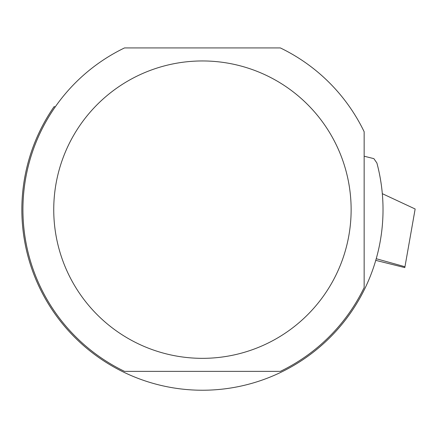 <?xml version="1.0" encoding="UTF-8"?>
<svg xmlns="http://www.w3.org/2000/svg" width="437" height="437" viewBox="0 0 437 437"><rect width="100%" height="100%" fill="white"/><g stroke="black" fill="none" stroke-linecap="round" stroke-linejoin="round"><path stroke-width="0.66" d="M382.315 193.673L415.15 208.995L404.962 266.723L376.224 258.715M404.962 266.723L404.809 267.602L375.754 260.354M124.523 47.928A179.509 179.509 0 0 0 124.523 371.368A179.509 179.509 0 0 1 124.523 47.928L280.346 47.928A179.509 179.509 0 0 1 364.152 131.739A179.509 179.509 0 0 0 280.346 47.928M280.346 371.368A179.509 179.509 0 0 0 364.152 287.557A179.509 179.509 0 0 1 280.346 371.368L124.523 371.368M55.237 106.912L54.117 106.633A180.585 180.585 0 0 0 171.375 387.543A180.585 180.585 0 0 0 376.891 162.99L373.864 158.636L364.152 156.217M202.435 358.34A148.689 148.689 0 0 1 73.667 135.301A148.689 148.689 0 0 1 331.208 135.301A148.689 148.689 0 0 1 202.435 358.34M364.152 287.557L364.152 131.739"/></g></svg>
